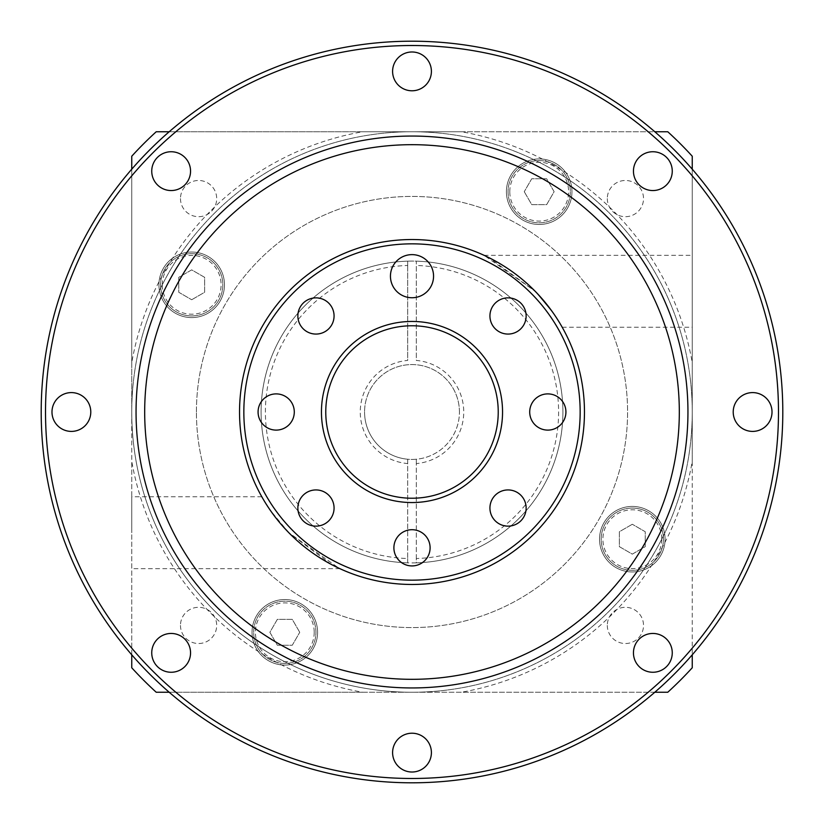 <?xml version="1.0" encoding="UTF-8"?>
<svg xmlns="http://www.w3.org/2000/svg" width="824" height="824" viewBox="0 0 824 824"><rect width="100%" height="100%" fill="white"/><g stroke="black" fill="none" stroke-linecap="round" stroke-linejoin="round"><path stroke-width="0.62" stroke-dasharray="4.12 3.09" d="M416.316 558.528L416.316 463.562A51.737 51.737 0 0 0 463.737 412A51.737 51.737 0 0 0 416.316 360.438L416.316 265.472A146.6 146.6 0 0 1 558.6 412A146.6 146.6 0 0 1 416.316 558.528L416.316 562.844A150.905 150.905 0 0 1 407.684 562.844L407.684 459.236A47.431 47.431 0 0 0 416.316 459.236L416.316 562.844A150.905 150.905 0 0 0 562.905 412A150.905 150.905 0 0 0 412 261.095A150.905 150.905 0 0 0 261.095 412A150.905 150.905 0 0 0 412 562.905A150.905 150.905 0 0 0 562.905 412A150.905 150.905 0 0 0 416.316 261.156L416.316 265.472M407.684 265.472L407.684 360.438A51.737 51.737 0 0 0 360.263 412A51.737 51.737 0 0 0 407.684 463.562L407.684 558.528A146.6 146.6 0 0 1 265.4 412A146.6 146.6 0 0 1 407.684 265.472L407.684 261.156A150.905 150.905 0 0 1 416.316 261.156L416.316 360.438M416.316 463.562L416.316 459.236A47.431 47.431 0 0 0 459.432 412A47.431 47.431 0 0 1 412 459.432A47.431 47.431 0 0 1 364.568 412A47.431 47.431 0 0 0 407.684 459.236L407.684 463.562M459.432 412A47.431 47.431 0 0 0 407.684 364.764A47.431 47.431 0 0 0 364.568 412A47.431 47.431 0 0 1 412 364.568A47.431 47.431 0 0 1 459.432 412M407.684 558.528L407.684 562.844A150.905 150.905 0 0 1 261.095 412A150.905 150.905 0 0 1 407.684 261.156L407.684 360.438M239.537 412A172.463 172.463 0 0 1 412 239.537A172.463 172.463 0 0 1 584.463 412A172.463 172.463 0 0 1 412 584.463A172.463 172.463 0 0 1 239.537 412A172.463 172.463 0 0 0 412 584.463A172.463 172.463 0 0 0 584.463 412A172.463 172.463 0 0 0 412 239.537A172.463 172.463 0 0 0 239.537 412A172.463 172.463 0 0 1 412 239.537A172.463 172.463 0 0 1 584.463 412A172.463 172.463 0 0 1 412 584.463A172.463 172.463 0 0 1 239.537 412M488.859 257.613L484.1 255.327L535.167 291.274L488.982 257.675M535.167 291.274L553.646 313.614L535.167 291.274M553.656 313.635L555.891 316.921L553.656 313.614M555.932 316.983L561.299 325.655L555.932 316.983M561.299 325.665L562.184 327.221L561.299 325.665M692.253 291.274L692.253 255.327L692.253 291.274M692.253 461.347L692.253 362.653A284.568 284.568 0 0 0 461.347 131.747L362.653 131.747A284.568 284.568 0 0 0 131.747 362.653L131.747 412A280.253 280.253 0 0 1 412 131.747A280.253 280.253 0 0 1 692.253 412A280.253 280.253 0 0 1 412 692.253L461.347 692.253A284.568 284.568 0 0 0 692.253 461.347L692.253 654.792M692.253 169.208L692.253 362.653M692.253 667.77L692.253 156.23A379.421 379.421 0 0 0 667.77 131.747L156.23 131.747A379.421 379.421 0 0 0 131.747 156.23L131.747 667.77A379.421 379.421 0 0 0 156.23 692.253L667.77 692.253A379.421 379.421 0 0 0 692.253 667.77M131.747 412L131.747 461.347A284.568 284.568 0 0 0 362.653 692.253L412 692.253A280.253 280.253 0 0 1 131.747 412A280.253 280.253 0 0 0 412 692.253A280.253 280.253 0 0 0 692.253 412A280.253 280.253 0 0 0 412 131.747A280.253 280.253 0 0 0 131.747 412M461.347 131.747L654.792 131.747M169.208 131.747L362.653 131.747M131.747 362.653L131.747 169.208M131.747 654.792L131.747 461.347M131.747 532.726L131.747 496.779L131.747 532.726M331.372 564.461L288.833 532.726L339.097 568.303M339.169 568.333L339.704 568.581M339.735 568.591L331.433 564.491M288.833 532.726L270.303 510.324M268.068 507.018L261.816 496.779L268.078 507.028M270.354 510.386L276.019 518.08M276.143 518.245L282.714 526.155M196.421 412A215.579 215.579 0 0 1 412 196.421A215.579 215.579 0 0 1 627.579 412A215.579 215.579 0 0 1 412 627.579A215.579 215.579 0 0 1 196.421 412A215.579 215.579 0 0 0 412 627.579A215.579 215.579 0 0 0 627.579 412A215.579 215.579 0 0 0 412 196.421A215.579 215.579 0 0 0 196.421 412M632.307 506.42A32.764 32.764 0 0 0 599.532 539.195A32.764 32.764 0 0 0 632.307 571.959A32.764 32.764 0 0 0 665.071 539.195A32.764 32.764 0 0 0 632.307 506.42A32.764 32.764 0 0 1 665.071 539.195A32.764 32.764 0 0 1 632.307 571.959A32.764 32.764 0 0 1 599.532 539.195A32.764 32.764 0 0 1 632.307 506.42M191.693 317.58A32.764 32.764 0 0 0 224.468 284.805A32.764 32.764 0 0 0 191.693 252.041A32.764 32.764 0 0 0 158.929 284.805A32.764 32.764 0 0 0 191.693 317.58A32.764 32.764 0 0 1 158.929 284.805A32.764 32.764 0 0 1 191.693 252.041A32.764 32.764 0 0 1 224.468 284.805A32.764 32.764 0 0 1 191.693 317.58M506.42 191.693A32.764 32.764 0 0 0 539.195 224.468A32.764 32.764 0 0 0 571.959 191.693A32.764 32.764 0 0 0 539.195 158.929A32.764 32.764 0 0 0 506.42 191.693A32.764 32.764 0 0 1 539.195 158.929A32.764 32.764 0 0 1 571.959 191.693A32.764 32.764 0 0 1 539.195 224.468A32.764 32.764 0 0 1 506.42 191.693M180.477 198.584A18.107 18.107 0 0 0 198.584 216.691A18.107 18.107 0 0 0 216.691 198.584A18.107 18.107 0 0 0 198.584 180.477A18.107 18.107 0 0 0 180.477 198.584A18.107 18.107 0 0 1 198.584 180.477A18.107 18.107 0 0 1 216.691 198.584A18.107 18.107 0 0 1 198.584 216.691A18.107 18.107 0 0 1 180.477 198.584M180.477 625.416A18.107 18.107 0 0 0 198.584 643.523A18.107 18.107 0 0 0 216.691 625.416A18.107 18.107 0 0 0 198.584 607.309A18.107 18.107 0 0 0 180.477 625.416A18.107 18.107 0 0 1 198.584 607.309A18.107 18.107 0 0 1 216.691 625.416A18.107 18.107 0 0 1 198.584 643.523A18.107 18.107 0 0 1 180.477 625.416M607.309 625.416A18.107 18.107 0 0 0 625.416 643.523A18.107 18.107 0 0 0 643.523 625.416A18.107 18.107 0 0 0 625.416 607.309A18.107 18.107 0 0 0 607.309 625.416A18.107 18.107 0 0 1 625.416 607.309A18.107 18.107 0 0 1 643.523 625.416A18.107 18.107 0 0 1 625.416 643.523A18.107 18.107 0 0 1 607.309 625.416M607.309 198.584A18.107 18.107 0 0 0 625.416 216.691A18.107 18.107 0 0 0 643.523 198.584A18.107 18.107 0 0 0 625.416 180.477A18.107 18.107 0 0 0 607.309 198.584A18.107 18.107 0 0 1 625.416 180.477A18.107 18.107 0 0 1 643.523 198.584A18.107 18.107 0 0 1 625.416 216.691A18.107 18.107 0 0 1 607.309 198.584M317.58 632.307A32.764 32.764 0 0 0 284.805 599.532A32.764 32.764 0 0 0 252.041 632.307A32.764 32.764 0 0 0 284.805 665.071A32.764 32.764 0 0 0 317.58 632.307A32.764 32.764 0 0 1 284.805 665.071A32.764 32.764 0 0 1 252.041 632.307A32.764 32.764 0 0 1 284.805 599.532A32.764 32.764 0 0 1 317.58 632.307M315.932 632.307A31.127 31.127 0 0 0 284.805 601.17A31.127 31.127 0 0 0 253.679 632.307A31.127 31.127 0 0 0 284.805 663.433A31.127 31.127 0 0 0 315.932 632.307A31.127 31.127 0 0 1 284.805 663.433A31.127 31.127 0 0 1 253.679 632.307A31.127 31.127 0 0 1 284.805 601.17A31.127 31.127 0 0 1 315.932 632.307A31.127 31.127 0 0 0 284.805 601.17A31.127 31.127 0 0 0 253.679 632.307M299.74 632.307L292.273 619.37L277.338 619.37L269.87 632.307L277.338 645.244L292.273 645.244L299.74 632.307L292.273 645.244L277.338 645.244L269.87 632.307L277.338 619.37L292.273 619.37L299.74 632.307M632.307 508.068A31.127 31.127 0 0 0 601.17 539.195A31.127 31.127 0 0 0 632.307 570.321A31.127 31.127 0 0 0 663.433 539.195A31.127 31.127 0 0 0 632.307 508.068M601.17 539.195A31.127 31.127 0 0 1 632.307 508.068A31.127 31.127 0 0 1 663.433 539.195A31.127 31.127 0 0 1 632.307 570.321A31.127 31.127 0 0 1 601.17 539.195A31.127 31.127 0 0 1 632.307 508.068A31.127 31.127 0 0 1 663.433 539.195M632.307 524.26L619.37 531.727L619.37 546.662L632.307 554.13L645.244 546.662L645.244 531.727L632.307 524.26L645.244 531.727L645.244 546.662L632.307 554.13L619.37 546.662L619.37 531.727L632.307 524.26M191.693 315.932A31.127 31.127 0 0 0 222.83 284.805A31.127 31.127 0 0 0 191.693 253.679A31.127 31.127 0 0 0 160.567 284.805A31.127 31.127 0 0 0 191.693 315.932M222.83 284.805A31.127 31.127 0 0 1 191.693 315.932A31.127 31.127 0 0 1 160.567 284.805A31.127 31.127 0 0 1 191.693 253.679A31.127 31.127 0 0 1 222.83 284.805A31.127 31.127 0 0 1 191.693 315.932A31.127 31.127 0 0 1 160.567 284.805M191.693 299.74L204.63 292.273L204.63 277.338L191.693 269.87L178.757 277.338L178.757 292.273L191.693 299.74L178.757 292.273L178.757 277.338L191.693 269.87L204.63 277.338L204.63 292.273L191.693 299.74M508.068 191.693A31.127 31.127 0 0 0 539.195 222.83A31.127 31.127 0 0 0 570.321 191.693A31.127 31.127 0 0 0 539.195 160.567A31.127 31.127 0 0 0 508.068 191.693A31.127 31.127 0 0 1 539.195 160.567A31.127 31.127 0 0 1 570.321 191.693A31.127 31.127 0 0 1 539.195 222.83A31.127 31.127 0 0 1 508.068 191.693A31.127 31.127 0 0 0 539.195 222.83A31.127 31.127 0 0 0 570.321 191.693M524.26 191.693L531.727 204.63L546.662 204.63L554.13 191.693L546.662 178.757L531.727 178.757L524.26 191.693L531.727 178.757L546.662 178.757L554.13 191.693L546.662 204.63L531.727 204.63L524.26 191.693M654.792 692.253L461.347 692.253M362.653 692.253L169.208 692.253M45.516 412A366.484 366.484 0 0 1 412 45.516A366.484 366.484 0 0 1 778.484 412A366.484 366.484 0 0 1 412 778.484A366.484 366.484 0 0 1 45.516 412M51.984 412A19.405 19.405 0 0 0 71.379 431.405A19.405 19.405 0 0 0 90.784 412A19.405 19.405 0 0 0 71.379 392.595A19.405 19.405 0 0 0 51.984 412M151.74 652.855A19.405 19.405 0 0 0 171.145 672.26A19.405 19.405 0 0 0 190.55 652.855A19.405 19.405 0 0 0 171.145 633.45A19.405 19.405 0 0 0 151.74 652.855M392.595 752.621A19.405 19.405 0 0 0 412 772.016A19.405 19.405 0 0 0 431.405 752.621A19.405 19.405 0 0 0 412 733.216A19.405 19.405 0 0 0 392.595 752.621M633.45 652.855A19.405 19.405 0 0 0 652.855 672.26A19.405 19.405 0 0 0 672.26 652.855A19.405 19.405 0 0 0 652.855 633.45A19.405 19.405 0 0 0 633.45 652.855M733.216 412A19.405 19.405 0 0 0 752.621 431.405A19.405 19.405 0 0 0 772.016 412A19.405 19.405 0 0 0 752.621 392.595A19.405 19.405 0 0 0 733.216 412M633.45 171.145A19.405 19.405 0 0 0 652.855 190.55A19.405 19.405 0 0 0 672.26 171.145A19.405 19.405 0 0 0 652.855 151.74A19.405 19.405 0 0 0 633.45 171.145M392.595 71.379A19.405 19.405 0 0 0 412 90.784A19.405 19.405 0 0 0 431.405 71.379A19.405 19.405 0 0 0 412 51.984A19.405 19.405 0 0 0 392.595 71.379M151.74 171.145A19.405 19.405 0 0 0 171.145 190.55A19.405 19.405 0 0 0 190.55 171.145A19.405 19.405 0 0 0 171.145 151.74A19.405 19.405 0 0 0 151.74 171.145M41.2 412A370.8 370.8 0 0 1 412 41.2A370.8 370.8 0 0 1 782.8 412A370.8 370.8 0 0 1 412 782.8A370.8 370.8 0 0 1 41.2 412M687.947 412A275.947 275.947 0 0 1 412 687.947A275.947 275.947 0 0 1 136.053 412A275.947 275.947 0 0 1 412 136.053A275.947 275.947 0 0 1 687.947 412M498.232 412A86.232 86.232 0 0 0 412 325.768A86.232 86.232 0 0 0 325.768 412A86.232 86.232 0 0 0 412 498.232A86.232 86.232 0 0 0 498.232 412M297.855 315.963A18.107 18.107 0 0 0 315.963 334.07A18.107 18.107 0 0 0 334.07 315.963A18.107 18.107 0 0 0 315.963 297.855A18.107 18.107 0 0 0 297.855 315.963M258.077 412A18.107 18.107 0 0 0 276.184 430.107A18.107 18.107 0 0 0 294.292 412A18.107 18.107 0 0 0 276.184 393.893A18.107 18.107 0 0 0 258.077 412M297.855 508.037A18.107 18.107 0 0 0 315.963 526.145A18.107 18.107 0 0 0 334.07 508.037A18.107 18.107 0 0 0 315.963 489.93A18.107 18.107 0 0 0 297.855 508.037M489.93 315.963A18.107 18.107 0 0 0 508.037 334.07A18.107 18.107 0 0 0 526.145 315.963A18.107 18.107 0 0 0 508.037 297.855A18.107 18.107 0 0 0 489.93 315.963M529.708 412A18.107 18.107 0 0 0 547.816 430.107A18.107 18.107 0 0 0 565.923 412A18.107 18.107 0 0 0 547.816 393.893A18.107 18.107 0 0 0 529.708 412M489.93 508.037A18.107 18.107 0 0 0 508.037 526.145A18.107 18.107 0 0 0 526.145 508.037A18.107 18.107 0 0 0 508.037 489.93A18.107 18.107 0 0 0 489.93 508.037M393.893 547.816A18.107 18.107 0 0 0 412 565.923A18.107 18.107 0 0 0 430.107 547.816A18.107 18.107 0 0 0 412 529.708A18.107 18.107 0 0 0 393.893 547.816M390.442 276.184A21.558 21.558 0 0 0 412 297.742A21.558 21.558 0 0 0 433.558 276.184A21.558 21.558 0 0 0 412 254.626A21.558 21.558 0 0 0 390.442 276.184M314.212 632.307A29.407 29.407 0 0 1 284.805 661.713A29.407 29.407 0 0 1 255.399 632.307A29.407 29.407 0 0 1 284.805 602.9A29.407 29.407 0 0 1 314.212 632.307M661.713 539.195A29.407 29.407 0 0 1 632.307 568.601A29.407 29.407 0 0 1 602.9 539.195A29.407 29.407 0 0 1 632.307 509.788A29.407 29.407 0 0 1 661.713 539.195M162.287 284.805A29.407 29.407 0 0 1 191.693 255.399A29.407 29.407 0 0 1 221.1 284.805A29.407 29.407 0 0 1 191.693 314.212A29.407 29.407 0 0 1 162.287 284.805M509.788 191.693A29.407 29.407 0 0 1 539.195 162.287A29.407 29.407 0 0 1 568.601 191.693A29.407 29.407 0 0 1 539.195 221.1A29.407 29.407 0 0 1 509.788 191.693M484.1 255.327L692.253 255.327M562.184 327.221L692.253 327.221M339.9 568.673L131.747 568.673M261.816 496.779L131.747 496.779"/><path stroke-width="1.24" d="M654.792 131.747L667.77 131.747A379.421 379.421 0 0 1 692.253 156.23L692.253 169.208M692.253 654.792L692.253 667.77A379.421 379.421 0 0 1 667.77 692.253L654.792 692.253M131.747 169.208L131.747 156.23A379.421 379.421 0 0 1 156.23 131.747L169.208 131.747M131.747 654.792L131.747 667.77A379.421 379.421 0 0 0 156.23 692.253L169.208 692.253M282.714 526.155L288.833 532.726M782.8 412A370.8 370.8 0 0 0 412 41.2A370.8 370.8 0 0 0 41.2 412A370.8 370.8 0 0 0 412 782.8A370.8 370.8 0 0 0 782.8 412M778.484 412A366.484 366.484 0 0 0 412 45.516A366.484 366.484 0 0 0 45.516 412A366.484 366.484 0 0 0 412 778.484A366.484 366.484 0 0 0 778.484 412M90.784 412A19.405 19.405 0 0 1 71.379 431.405A19.405 19.405 0 0 1 51.984 412A19.405 19.405 0 0 1 71.379 392.595A19.405 19.405 0 0 1 90.784 412M190.55 652.855A19.405 19.405 0 0 1 171.145 672.26A19.405 19.405 0 0 1 151.74 652.855A19.405 19.405 0 0 1 171.145 633.45A19.405 19.405 0 0 1 190.55 652.855M431.405 752.621A19.405 19.405 0 0 1 412 772.016A19.405 19.405 0 0 1 392.595 752.621A19.405 19.405 0 0 1 412 733.216A19.405 19.405 0 0 1 431.405 752.621M672.26 652.855A19.405 19.405 0 0 1 652.855 672.26A19.405 19.405 0 0 1 633.45 652.855A19.405 19.405 0 0 1 652.855 633.45A19.405 19.405 0 0 1 672.26 652.855M772.016 412A19.405 19.405 0 0 1 752.621 431.405A19.405 19.405 0 0 1 733.216 412A19.405 19.405 0 0 1 752.621 392.595A19.405 19.405 0 0 1 772.016 412M672.26 171.145A19.405 19.405 0 0 1 652.855 190.55A19.405 19.405 0 0 1 633.45 171.145A19.405 19.405 0 0 1 652.855 151.74A19.405 19.405 0 0 1 672.26 171.145M431.405 71.379A19.405 19.405 0 0 1 412 90.784A19.405 19.405 0 0 1 392.595 71.379A19.405 19.405 0 0 1 412 51.984A19.405 19.405 0 0 1 431.405 71.379M190.55 171.145A19.405 19.405 0 0 1 171.145 190.55A19.405 19.405 0 0 1 151.74 171.145A19.405 19.405 0 0 1 171.145 151.74A19.405 19.405 0 0 1 190.55 171.145M136.053 412A275.947 275.947 0 0 0 412 687.947A275.947 275.947 0 0 0 687.947 412A275.947 275.947 0 0 0 412 136.053A275.947 275.947 0 0 0 136.053 412M144.684 412A267.316 267.316 0 0 0 412 679.316A267.316 267.316 0 0 0 679.316 412A267.316 267.316 0 0 0 412 144.684A267.316 267.316 0 0 0 144.684 412M239.537 412A172.463 172.463 0 0 0 412 584.463A172.463 172.463 0 0 0 584.463 412A172.463 172.463 0 0 0 412 239.537A172.463 172.463 0 0 0 239.537 412M243.842 412A168.158 168.158 0 0 0 412 580.158A168.158 168.158 0 0 0 580.158 412A168.158 168.158 0 0 0 412 243.842A168.158 168.158 0 0 0 243.842 412M502.547 412A90.547 90.547 0 0 1 412 502.547A90.547 90.547 0 0 1 321.453 412A90.547 90.547 0 0 1 412 321.453A90.547 90.547 0 0 1 502.547 412M334.07 315.963A18.107 18.107 0 0 1 315.963 334.07A18.107 18.107 0 0 1 297.855 315.963A18.107 18.107 0 0 1 315.963 297.855A18.107 18.107 0 0 1 334.07 315.963M294.292 412A18.107 18.107 0 0 1 276.184 430.107A18.107 18.107 0 0 1 258.077 412A18.107 18.107 0 0 1 276.184 393.893A18.107 18.107 0 0 1 294.292 412M334.07 508.037A18.107 18.107 0 0 1 315.963 526.145A18.107 18.107 0 0 1 297.855 508.037A18.107 18.107 0 0 1 315.963 489.93A18.107 18.107 0 0 1 334.07 508.037M526.145 315.963A18.107 18.107 0 0 1 508.037 334.07A18.107 18.107 0 0 1 489.93 315.963A18.107 18.107 0 0 1 508.037 297.855A18.107 18.107 0 0 1 526.145 315.963M565.923 412A18.107 18.107 0 0 1 547.816 430.107A18.107 18.107 0 0 1 529.708 412A18.107 18.107 0 0 1 547.816 393.893A18.107 18.107 0 0 1 565.923 412M526.145 508.037A18.107 18.107 0 0 1 508.037 526.145A18.107 18.107 0 0 1 489.93 508.037A18.107 18.107 0 0 1 508.037 489.93A18.107 18.107 0 0 1 526.145 508.037M430.107 547.816A18.107 18.107 0 0 1 412 565.923A18.107 18.107 0 0 1 393.893 547.816A18.107 18.107 0 0 1 412 529.708A18.107 18.107 0 0 1 430.107 547.816M433.558 276.184A21.558 21.558 0 0 1 412 297.742A21.558 21.558 0 0 1 390.442 276.184A21.558 21.558 0 0 1 412 254.626A21.558 21.558 0 0 1 433.558 276.184M498.232 412A86.232 86.232 0 0 1 412 498.232A86.232 86.232 0 0 1 325.768 412A86.232 86.232 0 0 1 412 325.768A86.232 86.232 0 0 1 498.232 412"/></g></svg>
